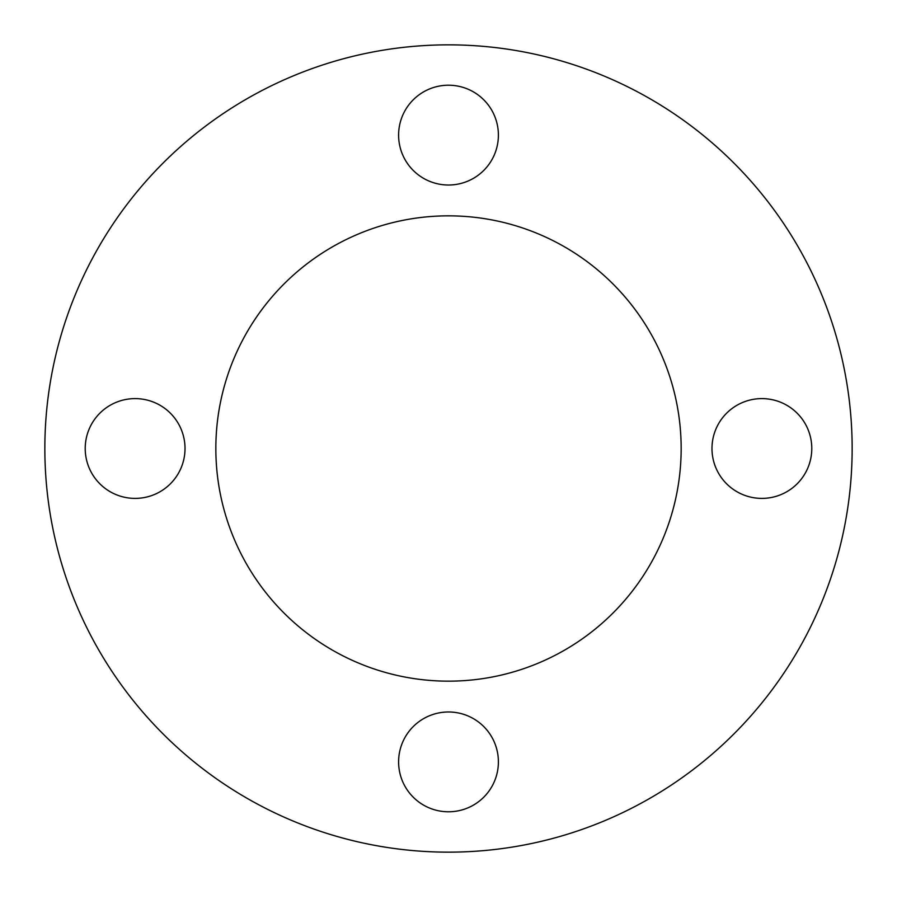 <?xml version="1.0" encoding="UTF-8"?>
<svg xmlns="http://www.w3.org/2000/svg" width="897" height="897" viewBox="0 0 897 897"><rect width="100%" height="100%" fill="white"/><g stroke="black" fill="none" stroke-linecap="round" stroke-linejoin="round"><path stroke-width="1.35" d="M448.5 681.159A232.659 232.659 0 0 0 681.159 448.5A232.659 232.659 0 0 0 448.5 215.841A232.659 232.659 0 0 0 215.841 448.5A232.659 232.659 0 0 0 448.5 681.159M85.215 448.5A49.896 49.896 0 0 0 135.111 498.396A49.896 49.896 0 0 0 185.017 448.5A49.896 49.896 0 0 0 135.111 398.604A49.896 49.896 0 0 0 85.215 448.5M448.5 811.785A49.896 49.896 0 0 0 498.396 761.889A49.896 49.896 0 0 0 448.5 711.983A49.896 49.896 0 0 0 398.604 761.889A49.896 49.896 0 0 0 448.5 811.785M811.785 448.5A49.896 49.896 0 0 0 761.889 398.604A49.896 49.896 0 0 0 711.983 448.5A49.896 49.896 0 0 0 761.889 498.396A49.896 49.896 0 0 0 811.785 448.5M448.5 85.215A49.896 49.896 0 0 0 398.604 135.111A49.896 49.896 0 0 0 448.5 185.017A49.896 49.896 0 0 0 498.396 135.111A49.896 49.896 0 0 0 448.5 85.215M448.5 852.15A403.65 403.65 0 0 0 852.15 448.5A403.65 403.65 0 0 0 448.5 44.85A403.65 403.65 0 0 0 44.85 448.5A403.65 403.65 0 0 0 448.5 852.15"/></g></svg>
